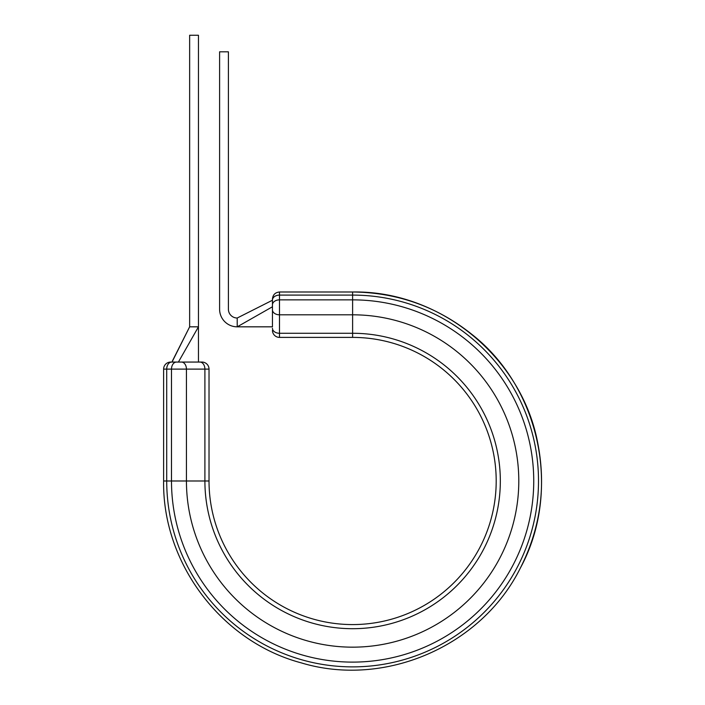 <?xml version="1.0" encoding="UTF-8"?>
<svg xmlns="http://www.w3.org/2000/svg" width="705" height="705" viewBox="0 0 705 705"><rect width="100%" height="100%" fill="white"/><g stroke="black" fill="none" stroke-linecap="round" stroke-linejoin="round"><path stroke-width="1.06" d="M272.456 326.829L272.456 307.336L272.456 326.829L237.215 326.829A17.616 17.616 0 0 1 219.599 309.213L219.599 51.809L228.402 51.809L228.402 309.213A8.812 8.812 0 0 0 237.215 318.017L237.215 326.829L272.456 306.772M172.39 361.022L189.645 326.829L198.457 326.829L198.457 35.25L189.645 35.25L189.645 326.829L172.02 362.062L170.672 362.062L201.982 362.062A7.05 7.05 0 0 1 209.024 369.112L163.622 369.112A7.05 7.05 0 0 1 170.672 362.062L171.703 362.062L170.672 362.062A7.05 7.05 0 0 0 163.622 369.112L163.622 480.986L163.622 369.112M272.456 300.233L237.215 318.017L272.456 300.233L272.456 299.043L272.456 307.336M352.615 291.993L279.497 291.993L352.615 291.993C397.259 292.434 437.029 306.578 471.936 334.426C540.515 388.199 561.911 491.517 520.325 568.107C481.577 646.168 384.745 688.071 301.317 662.885C221.608 641.779 162.3 563.427 163.622 480.986C162.3 563.427 221.608 641.779 301.317 662.885C384.745 688.071 481.577 646.168 520.325 568.107C540.515 528.283 546.304 486.468 537.677 442.661C521.577 357.012 439.744 290.398 352.615 291.993L352.615 337.395A143.591 143.591 0 0 1 496.197 480.986A143.591 143.591 0 0 1 352.615 624.577A143.591 143.591 0 0 1 209.024 480.986L209.024 369.112A7.05 7.05 0 0 0 201.982 362.062M352.615 337.395L279.497 337.395A7.05 7.05 0 0 1 272.456 330.354A7.05 7.05 0 0 0 279.497 337.395L279.497 333.271A7.05 4.979 180 0 1 272.456 328.292M163.622 480.986L204.899 480.986L204.899 369.112A7.05 4.979 -90 0 0 199.912 362.062L198.457 362.062L198.457 326.829L178.4 362.062M176.47 362.062A7.05 4.979 90 0 0 171.491 369.112L171.491 480.986A181.123 181.123 0 0 0 352.615 662.11A181.123 181.123 0 0 0 533.738 480.986A181.123 181.123 0 0 0 352.615 299.863L279.497 299.863L279.497 314.809A7.05 4.979 180 0 1 272.456 309.83M171.703 362.062A7.05 4.979 90 0 0 166.715 369.112L166.715 480.986A185.891 185.891 0 0 0 352.615 666.877A185.891 185.891 0 0 0 538.505 480.986A185.891 185.891 0 0 0 352.615 295.095L279.497 295.095L279.497 299.863A7.05 4.979 180 0 0 272.456 304.842M209.024 480.986L204.899 480.986A147.715 147.715 0 0 0 352.615 628.701A147.715 147.715 0 0 0 500.33 480.986A147.715 147.715 0 0 0 352.615 333.271L279.497 333.271L279.497 314.809L352.615 314.809A166.177 166.177 0 0 1 518.792 480.986A166.177 166.177 0 0 1 352.615 647.164A166.177 166.177 0 0 1 186.437 480.986L186.437 369.112A7.05 4.979 -90 0 0 181.458 362.062M279.497 291.993C275.223 292.416 272.87 294.761 272.456 299.043C272.87 294.761 275.223 292.416 279.497 291.993L279.497 295.095A7.05 4.979 180 0 0 272.456 300.074"/></g></svg>
